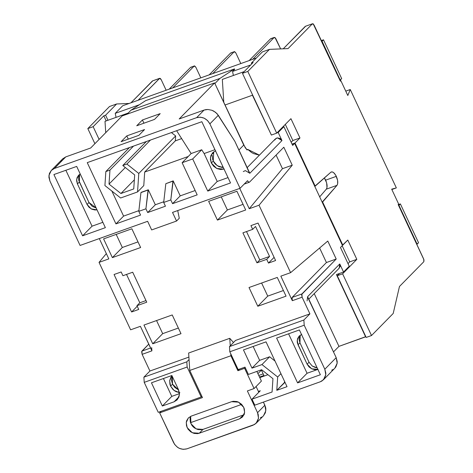 <?xml version="1.0" encoding="UTF-8"?>
<svg xmlns="http://www.w3.org/2000/svg" width="473" height="473" viewBox="0 0 473 473"><rect width="100%" height="100%" fill="white"/><g stroke="black" fill="none" stroke-linecap="round" stroke-linejoin="round"><path stroke-width="0.71" d="M224.042 169.115L216.758 168.494L211.33 163.014L213.252 161.056L217.29 165.745L223.333 167.596L218.81 166.602L215.546 164.314L214.251 162.777L212.584 159.218L212.336 155.469M331.354 171.936L330.852 172.237L332.04 171.859L333.495 172.503L335.694 175.14L337.598 180.325L337.651 183.837L336.995 185.345L322.616 202.006L342.813 245.115L347.791 240.053L356.825 259.346L342.606 273.82L371.518 335.534L393.205 313.463L399.466 286.484L423.861 261.664L423.974 259.837L398.16 204.555L398.656 204.046L391.679 189.159L396.344 187.899L391.845 189.507L396.344 187.899L350.262 89.527L347.809 95.505L340.838 80.617L340.341 81.125L313.191 23.821L312.428 23.786L288.039 48.607L269.492 49.363L247.805 71.435L276.711 133.15L290.936 118.676L299.971 137.968L294.992 143.035L315.189 186.149L330.852 172.237C332.554 171.273 334.376 172.645 336.327 176.346L325.661 180.154L324.395 177.978M172.521 384.2L178.634 389.983L174.815 387.452L172.521 384.2L170.605 386.151L172.521 384.2L172.243 376.325L171.545 380.469L172.521 384.2M179.368 392.62L174.058 390.42L170.605 386.151L169.665 380.771L172.006 375.81L170.901 377.194L169.689 380.564L169.937 384.313L170.605 386.151L172.899 389.409L174.436 390.698L176.163 391.697L179.894 392.667M174.076 401.808L179.001 396.794L174.076 401.808L177.062 399.927L178.948 396.948L179.438 393.317L178.457 389.592L179.403 394.967L177.121 399.874L174.076 401.808L162.328 406.005L174.076 401.808M261.285 369.845L263.922 375.479L259.517 377.052L263.922 375.479L261.285 369.845M259.778 377.614L267.925 374.705L259.778 377.614M260.286 390.751L258.406 391.425L260.286 390.751L252.008 399.177L260.286 390.751M190.507 422.673L241.668 404.397L190.507 422.673M272.07 392.011L252.008 399.177L272.07 392.011L272.956 378.684L261.628 369.72L248.408 374.445L244.99 367.137L238.144 369.584L229.807 351.788L238.144 369.584L244.99 367.137L248.408 374.445L261.628 369.72L272.956 378.684L272.07 392.011M338.721 268.587L340.087 266.559L339.768 263.952L343.552 272.022L349.24 266.234L340.465 247.503L342.458 245.481L294.638 143.396L292.119 144.3L294.638 143.396L292.651 145.424L283.877 126.693L282.618 127.142L283.877 126.693L278.183 132.481L276.93 132.931L278.183 132.481L281.967 140.558L249.827 173.272L234.856 141.315L218.307 115.288L209.882 123.861L240.065 188.295L172.515 212.424L240.065 188.295L247.527 180.692L248.567 182.087L249.513 182.129L283.824 147.215L292.249 165.195L259.021 205.229L290.611 272.661L327.783 241.053L336.208 259.033L301.638 294.478L302.105 297.198L309.916 313.865L235.519 340.442L229.476 346.597L229.807 351.788L304.204 325.211L324.821 369.23L336.197 357.647L307.627 296.66L339.768 263.952L343.552 272.022L336.439 274.565L365.617 336.841L338.952 346.372L333.506 351.906L338.952 346.372L314.232 293.603L338.952 346.372L365.812 336.646L336.439 274.565L343.552 272.022L349.24 266.234L340.465 247.503L342.458 245.481L294.638 143.396L292.651 145.424L283.877 126.693L278.183 132.481L281.967 140.558L280.099 138.5L277.497 137.891L276.273 138.246L274.659 140.073M152.785 80.8L130.95 102.812L152.448 80.936L159.555 78.394L138.063 100.27L159.726 78.287L152.448 80.936L159.555 78.394L161.145 79.547L160.317 78.435L159.555 78.394M109.505 106.514L87.818 128.585L94.896 143.691L87.818 128.585L109.505 106.514L116.618 103.971L105.597 115.193L107.974 120.266L105.597 115.193L103.818 115.826L93.151 126.681L87.818 128.585L93.151 126.681L103.818 115.826L106.194 120.899L103.818 115.826L105.597 115.193L116.618 103.971L109.505 106.514M151.691 347.608L151.898 350.854L142.119 354.348L141.912 351.102L150.568 348.01L141.912 351.102L148.753 344.143L141.658 351.628L142.119 354.348L149.929 371.021L143.887 377.17L144.218 382.361L187.148 367.03L201.185 396.995L158.254 412.332L144.218 382.361L143.887 377.17L186.817 361.833L187.148 367.03L144.218 382.361L158.254 412.332L201.185 396.995L187.148 367.03L186.817 361.833L143.887 377.17L149.929 371.021L188.898 357.097L149.929 371.021L142.119 354.348L151.898 350.854L140.404 326.317L130.625 329.811L99.04 262.385L108.82 258.891L99.3 238.575L108.82 258.891L99.04 262.385L130.625 329.811L140.404 326.317L151.543 349.89M178.457 389.592L171.865 375.509L151.455 382.799L162.328 406.005L171.782 396.38L179.45 393.637L171.782 396.38L162.328 406.005L151.455 382.799L171.865 375.509L178.457 389.592M189.058 359.551L186.817 361.833L189.058 359.551M300.231 335.209L299.953 342.83L298.037 344.782L297.239 340.235L299.167 336.084L301.532 334.529M317.85 369.36L311.695 368.816L307.125 364.186L309.046 362.235L312.245 366.049L317.099 367.758L315.308 367.486L312.286 366.078L309.046 362.235L307.125 364.186L298.037 344.782L299.953 342.83L309.046 362.235L299.953 342.83L299.131 339.679L299.545 336.605M145.986 300.58L139.807 302.791L126.522 274.429L139.807 302.791L136.963 305.682L146.742 302.194L132.7 272.223L122.927 275.718L121.171 271.969L114.058 274.511L131.606 311.973L138.719 309.431L136.963 305.682L138.719 309.431L131.606 311.973L137.229 306.25L131.606 311.973L114.058 274.511L121.171 271.969L122.927 275.718L132.7 272.223L146.742 302.194L136.963 305.682L139.807 302.791L145.986 300.58M80.079 245.446L147.629 221.311L80.079 245.446L49.896 181.011L80.079 245.446M173.195 180.887L165.822 183.695L163.693 202.456L170.806 199.913L172.562 203.662L180.213 195.875L173.195 180.887L180.213 195.875L195.154 190.536L180.213 195.875L172.562 203.662L197.182 194.864L172.562 203.662L170.806 199.913L173.195 180.887M163.776 201.746L155.327 204.762L148.309 189.779L141.196 192.322L148.309 189.779L140.936 192.588L138.808 211.348L145.921 208.806L147.677 212.554L155.327 204.762L163.776 201.746M138.891 210.639L123.595 216.102L111.87 191.068L123.595 216.102L138.891 210.639M143.78 185.599L144.685 172.054L188.254 156.486L144.685 172.054L175.329 140.859L181.65 138.601L175.329 140.859L175.66 135.934L171.415 132.576L175.66 135.934L138.784 173.467L175.66 135.934L175.329 140.859L144.685 172.054L143.78 185.599L137.554 191.943L138.784 173.467L126.882 164.048L138.784 173.467L137.554 191.943L143.78 185.599M165.449 206.198L147.677 212.554L165.449 206.198L163.693 202.456L165.449 206.198M140.564 215.091L115.944 223.889L123.595 216.102L115.944 223.889L140.564 215.091L138.808 211.348L140.564 215.091M324.33 177.883L326.63 182.797L326.991 187.651L326.329 189.153L319.683 196.857L326.329 189.153L336.995 185.345L326.329 189.153C327.541 187.154 327.316 184.157 325.661 180.154L336.327 176.346C337.982 180.343 338.207 183.347 336.995 185.345L322.166 202.166L322.616 202.006L342.813 245.115L342.363 245.28L347.791 240.053L356.825 259.346L349.718 261.882L356.825 259.346L342.606 273.82L337.273 275.724L339.478 273.483L337.273 275.724L366.185 337.438L371.518 335.534L342.606 273.82L337.273 275.724L366.185 337.438L371.518 335.534L393.205 313.463L399.466 286.484L423.861 261.664L423.69 259.062L416.778 244.305L418.552 242.726L417.133 244.174L398.952 205.365L400.371 203.916L398.219 204.685L400.371 203.916L418.552 242.726L400.371 203.916L398.597 205.489L398.16 204.555L398.656 204.046L391.679 189.159L396.344 187.899L350.262 89.527L345.763 91.135L350.262 89.527L347.809 95.505L340.838 80.617L340.205 80.842L340.838 80.617L340.341 81.125L339.898 80.191L340.258 80.061L322.078 41.252L323.497 39.803L321.344 40.572L323.497 39.803L341.677 78.613L323.497 39.803L321.717 41.376L314.019 24.933L312.428 23.786L288.039 48.607L269.492 49.363L247.805 71.435L242.472 73.339L271.378 135.059L276.711 133.15L247.805 71.435L242.472 73.339L253.138 62.483L251.358 63.122L251.731 63.914L251.358 63.122L262.379 51.9L251.358 63.122L253.138 62.483L242.472 73.339L271.378 135.059L276.711 133.15L290.936 118.676L299.971 137.968L292.864 140.511L291.161 142.243L292.864 140.511L299.971 137.968L294.992 143.035L292.024 144.099L294.992 143.035L315.189 186.149L314.74 186.309L330.852 172.237M166.153 90.237L161.145 79.547L166.153 90.237M194.22 66.013L190.666 67.284L194.22 66.013L172.728 87.889L194.22 66.013L195.81 67.16L200.818 77.856L195.81 67.16L194.557 65.877L190.666 67.284L169.168 89.161L190.666 67.284L191.423 67.32M234.218 51.723L230.658 52.994L234.218 51.723L212.72 73.599L234.218 51.723L235.802 52.875L240.81 63.565L235.802 52.875L234.555 51.592L230.658 52.994L209.167 74.87L230.658 52.994L231.421 53.029M274.21 37.438L270.657 38.709L274.21 37.438L252.718 59.314L274.21 37.438L275.8 38.585L280.637 48.908L274.973 37.473L270.657 38.709L249.165 60.579L270.657 38.709L271.413 38.745M261.409 370.105L257.921 373.652L261.409 370.105M51.273 170.457L54.401 168.471L65.777 156.894L62.655 158.875L51.273 170.457L48.932 175.489L49.896 181.011L48.896 177.186L49.399 173.461L51.332 170.398L54.401 168.471L196.608 117.671L200.339 117.168L204.176 118.167L207.523 120.52L209.882 123.861L218.307 115.288L215.587 112.314L211.928 110.28L207.884 109.488L204.076 110.067L179.19 118.954L214.612 82.905L243.743 145.099L247.095 150.018L247.722 149.379L259.417 155.15L253.64 153.63L251.5 152.483L247.722 149.379L246.811 149.704L247.722 149.379L247.095 150.018L245.215 147.677L214.612 82.905L179.19 118.954L204.076 110.067L196.608 117.671L54.401 168.471L65.777 156.894L90.662 148.002L122.176 115.926L214.612 82.905L122.176 115.926L90.662 148.002L65.777 156.894L62.708 158.822M224.977 105.03L252.428 95.221L271.325 134.935L252.428 95.221L224.977 105.03M222.328 79.417L244.169 71.612L222.328 79.417L223.806 102.535L222.328 79.417M252.387 94.505L252.428 95.221L252.387 94.505M232.556 71.447L250.702 64.967L232.556 71.447L234.691 69.277L234.519 68.898L145.637 100.648L234.519 68.898L234.691 69.277L232.556 71.447L233.378 75.467L232.556 71.447M249.046 172.107L234.856 141.315L217.095 113.709L213.843 111.155L211.928 110.28L207.884 109.488L205.915 109.606L204.076 110.067L196.608 117.671C202.243 116.352 206.671 118.416 209.882 123.861L240.065 188.295L247.527 180.692C248.248 182.046 248.91 182.525 249.513 182.129L249.306 182.271M249.513 182.129L283.824 147.215L292.249 165.195L282.47 168.684L276.096 155.079L282.47 168.684L292.249 165.195L259.021 205.229L249.247 208.723L282.47 168.684L249.247 208.723L239.734 188.414L249.247 208.723L259.021 205.229L290.611 272.661L280.832 276.155L292.326 300.692L302.105 297.198L309.916 313.865L303.867 320.02L304.204 325.211L324.821 369.23L325.82 373.055L325.761 374.965L324.519 378.43L321.971 380.972L320.322 381.77L254.817 405.172L320.322 381.77L323.443 379.784L334.819 368.207L337.166 363.169L336.197 357.647L308.006 297.966M142.426 119.976L136.738 125.765L154.511 119.415L160.205 113.626L142.426 119.976L143.934 123.193L142.426 119.976L160.205 113.626L154.511 119.415L136.738 125.765L142.426 119.976M126.782 135.899L121.094 141.687L138.873 135.337L144.561 129.549L126.782 135.899L128.289 139.115L126.782 135.899L144.561 129.549L138.873 135.337L121.094 141.687L126.782 135.899M349.718 261.882L348.016 263.615L349.718 261.882L342.168 245.771L349.718 261.882M305.659 26.192L283.232 48.802L305.316 26.322L312.428 23.786M262.379 51.9L269.492 49.363L262.379 51.9M235.519 340.442L309.916 313.865L303.867 320.02L304.204 325.211L229.807 351.788L229.476 346.597L303.867 320.02L229.476 346.597L235.519 340.442M275.593 260.534L258.045 223.073L250.932 225.615L252.688 229.358L242.909 232.852L256.951 262.822L266.725 259.328L268.481 263.071L275.593 260.534L268.481 263.071L266.725 259.328L269.569 256.431L255.532 226.466L252.688 229.358L250.932 225.615L258.045 223.073L275.593 260.534M208.652 201.362L217.426 220.093L245.694 209.994L236.92 191.263L208.652 201.362L236.92 191.263L245.694 209.994L217.426 220.093L227.383 209.959L243.051 204.36L227.383 209.959L217.426 220.093L208.652 201.362M180.999 333.684L172.225 314.953L143.958 325.052L152.732 343.782L180.999 333.684L152.732 343.782L143.958 325.052L172.225 314.953L180.999 333.684M249.017 287.519L257.791 306.25L286.053 296.151L277.279 277.42L249.017 287.519L277.279 277.42L286.053 296.151L257.791 306.25L267.742 296.116L283.416 290.523L267.742 296.116L257.791 306.25L249.017 287.519M140.635 247.521L131.861 228.79L103.599 238.889L112.373 257.619L140.635 247.521L112.373 257.619L103.599 238.889L131.861 228.79L140.635 247.521M106.336 253.593L99.04 262.385L106.336 253.593M129.123 103.463L116.618 103.971L129.123 103.463M116.056 117.375L115.241 113.354L122.702 105.757L256.39 58.002L122.702 105.757L115.241 113.354L139.375 104.734L115.241 113.354L116.056 117.375M99.111 139.405L93.151 126.681L99.111 139.405M172.515 212.424L176.553 221.039L151.667 229.931L147.629 221.311L151.667 229.931L176.553 221.039L179.285 218.26L177.718 210.568L179.285 218.26L176.553 221.039L172.515 212.424M105.367 227.667L76.679 166.419L53.904 174.549L82.598 235.802L105.367 227.667L82.598 235.802L53.904 174.549L76.679 166.419L105.367 227.667M87.251 162.635L115.944 223.889L87.251 162.635L201.835 121.703L87.251 162.635M197.182 194.864L182.123 162.724L192.7 158.946L207.759 191.086L230.528 182.95L201.835 121.703L230.528 182.95L207.759 191.086L217.213 181.461L228.021 177.6L217.213 181.461L207.759 191.086L192.7 158.946L201.729 149.758L204.141 153.554L217.213 181.461L204.141 153.554L214.949 149.693L204.141 153.554L201.729 149.758L192.7 158.946L182.123 162.724L197.182 194.864M254.817 405.172L252.008 399.177L254.817 405.172M261.971 364.571L277.675 376.999L276.788 390.326L287.028 386.666L266.039 341.861L243.465 349.925L251.991 368.136L261.971 364.571L277.675 376.999L280.938 373.676L277.675 376.999L276.788 390.326L285 382.338L284.439 382.539L284.521 381.321L284.439 382.539L276.788 390.326L287.028 386.666L266.039 341.861L243.465 349.925L251.991 368.136L261.971 364.571L269.622 356.784L259.642 360.349L251.991 368.136L259.642 360.349L253.144 346.473L259.642 360.349L269.622 356.784L261.971 364.571M320.375 374.752L299.385 329.947L276.616 338.083L297.6 382.888L320.375 374.752L297.6 382.888L276.616 338.083L299.385 329.947L320.375 374.752M105.733 132.665L105.006 121.325L128.213 113.035L105.006 121.325L105.733 132.665M61.579 160.235L60.775 161.878M79.635 174.371L79.363 181.993L77.442 183.95L87.056 204.478L77.442 183.95L79.363 181.993L88.977 202.521L87.056 204.478L91.194 208.883L97.024 209.852L94.919 209.988L91.756 209.167L89.001 207.233L87.056 204.478L88.977 202.521L96.137 207.96L92.217 206.37L88.977 202.521L78.796 180.438L78.589 177.269L79.612 174.413M331.697 370.188L333.347 369.389M334.766 368.26L335.895 366.847L337.137 363.388L337.202 361.473L336.197 357.647L324.821 369.23L325.785 374.752L323.443 379.784M308.792 299.143L339.218 268.173L339.768 263.952L307.627 296.66L307.078 300.881M243.743 145.099L238.924 150L243.743 145.099M222.789 166.425L221.742 167.489L222.789 166.425M212.767 153.701L213.548 152.099M243.27 171.587L245.357 170.605L249.827 173.272L281.967 140.558L277.497 137.891L275.41 138.879L247.178 167.608M292.326 300.692L280.832 276.155L290.611 272.661L327.783 241.053L336.208 259.033L326.429 262.527L292.119 297.446L291.811 298.77L292.326 300.692L302.105 297.198L301.898 293.952L336.208 259.033L326.429 262.527L292.119 297.446L301.898 293.952L292.119 297.446L292.326 300.692M319.618 247.994L326.429 262.527L319.618 247.994M285.314 124.399L292.864 140.511L285.314 124.399M127.095 114.17L131.015 110.185L145.637 100.648L131.015 110.185L219.892 78.435L234.519 68.898L219.892 78.435L214.896 83.514L219.892 78.435L131.015 110.185L127.095 114.17M263.171 373.865L258.761 375.444L263.171 373.865M321.717 41.376L322.078 41.252L340.258 80.061L341.677 78.613L339.898 80.191L321.717 41.376M417.133 244.174L416.778 244.305L398.597 205.489L398.952 205.365L417.133 244.174M176.63 130.708L191.151 153.536L182.123 162.724L191.151 153.536L201.729 149.758L191.151 153.536L176.63 130.708M275.032 361.065L269.622 356.784L275.032 361.065M150.455 140.061L126.882 164.048L122.779 165.515L134.675 174.933L133.747 188.928L120.917 193.51L134.35 179.841L120.917 193.51L109.021 184.098L125.31 167.519L109.021 184.098L109.949 170.097L105.846 171.563L129.419 147.576L105.846 171.563L104.917 185.564L105.846 171.563L109.949 170.097L133.522 146.11L109.949 170.097L109.021 184.098L120.917 193.51L133.747 188.928L134.675 174.933L122.779 165.515L146.352 141.528L122.779 165.515L126.882 164.048L150.455 140.061M104.917 185.564L120.621 197.992L137.554 191.943L120.621 197.992L104.917 185.564M148.309 189.779L155.327 204.762L147.677 212.554L145.921 208.806L148.309 189.779M140.936 192.588L148.043 190.045L145.921 208.806L138.808 211.348L140.936 192.588M165.822 183.695L172.929 181.153L170.806 199.913L163.693 202.456L165.822 183.695M65.871 170.274L92.052 226.177L82.598 235.802L92.052 226.177L102.86 222.316L92.052 226.177L65.871 170.274M224.261 169.038L220.625 169.529L216.888 168.554L213.625 166.265L211.33 163.014L210.355 159.283L210.846 155.658L212.726 152.673L215.718 150.798M77.442 183.95L76.614 180.798L77.028 177.724L78.624 175.205L80.239 174.017L78.577 175.246L76.644 179.397L77.442 183.95M116.192 234.389L122.33 247.485L112.373 257.619L122.33 247.485L137.998 241.892L122.33 247.485L116.192 234.389M261.61 283.02L267.742 296.116L261.61 283.02M156.551 320.552L162.688 333.648L152.732 343.782L162.688 333.648L178.356 328.049L162.688 333.648L156.551 320.552M221.246 196.863L227.383 209.959L221.246 196.863M274.104 257.353L268.481 263.071L274.104 257.353M256.951 262.822L259.795 259.925L269.569 256.431L266.725 259.328L256.951 262.822L242.909 232.852L252.688 229.358L255.532 226.466L269.569 256.431L259.795 259.925L256.951 262.822M246.51 231.569L259.795 259.925L246.51 231.569M213.719 151.839L213.252 161.056L211.33 163.014L210.39 157.633L212.673 152.732L215.505 150.875M288.577 333.808L307.06 373.262L317.868 369.401L307.06 373.262L297.6 382.888L307.06 373.262L288.577 333.808M318.063 369.289L314.983 369.703L311.825 368.875L309.064 366.942L307.125 364.186L297.47 343.227L297.21 341.63L297.623 338.562L299.214 336.037L301.744 334.446M163.422 378.524L171.782 396.38L163.422 378.524M201.865 396.309L201.185 396.995L201.865 396.309M243.412 414.951L244.222 414.608L239.61 418.818L243.412 414.951L203.059 429.366L199.263 433.233L239.61 418.818L242.418 417.056L244.18 414.259L244.582 412.598L244.352 409.08L243.725 407.354L241.573 404.303L238.51 402.151L236.784 401.53L233.254 401.293L231.593 401.695L238.51 402.151L243.725 407.354L244.606 412.403L242.466 417.003L239.61 418.818L199.263 433.233L192.34 432.777L187.125 427.574L186.244 422.525L188.384 417.925L191.24 416.11L188.437 417.872L186.669 420.668L186.267 422.33L186.504 425.848L188.065 429.188L190.725 431.843L194.072 433.404L197.602 433.635L199.263 433.233L203.059 429.366L243.412 414.951M260.369 417.76L262.018 416.961M263.431 415.832L265.365 412.775L265.867 409.044L265.554 407.111L263.408 402.103L264.868 405.219L257.549 412.675L264.868 405.219L265.832 410.741L263.491 415.779L256.171 423.229L253.043 425.215L186.882 448.847L183.146 449.35L179.314 448.351L177.546 447.328L174.638 444.425L159.661 412.876L202.462 397.586L189.756 370.454L188.638 353.018L229.772 338.319L188.638 353.018L189.756 370.454L230.889 355.761L189.756 370.454L202.462 397.586L159.661 412.876L161.24 411.268L159.661 412.876L173.609 442.657C176.819 448.102 181.242 450.166 186.882 448.847L254.693 424.411L257.247 421.869L258.489 418.41L258.234 414.561L257.549 412.675L258.512 418.191L256.171 423.229M258.796 392.265L256.1 386.5L258.796 392.265M261.409 381.096L256.874 371.417L261.409 381.096L254.09 388.546L247.367 390.946L257.549 412.675L247.367 390.946L254.09 388.546L261.409 381.096M233.485 342.517L229.772 338.319L230.25 345.804L229.772 338.319L233.485 342.517M230.765 353.828L230.889 355.761L237.895 370.714L244.612 368.313L254.09 388.546L244.612 368.313L245.239 367.675L244.612 368.313L237.895 370.714L239.474 369.106L237.895 370.714L230.889 355.761L230.765 353.828M231.593 401.695L191.24 416.11L231.593 401.695M190.649 416.352L190.926 423.707L196.141 428.91L202.935 429.407M201.528 429.75L197.868 429.537L194.521 427.976L193.079 426.764L191.861 425.322L190.3 421.981L190.063 418.463L190.471 416.808M244.186 184.098L249.283 182.276"/></g></svg>
